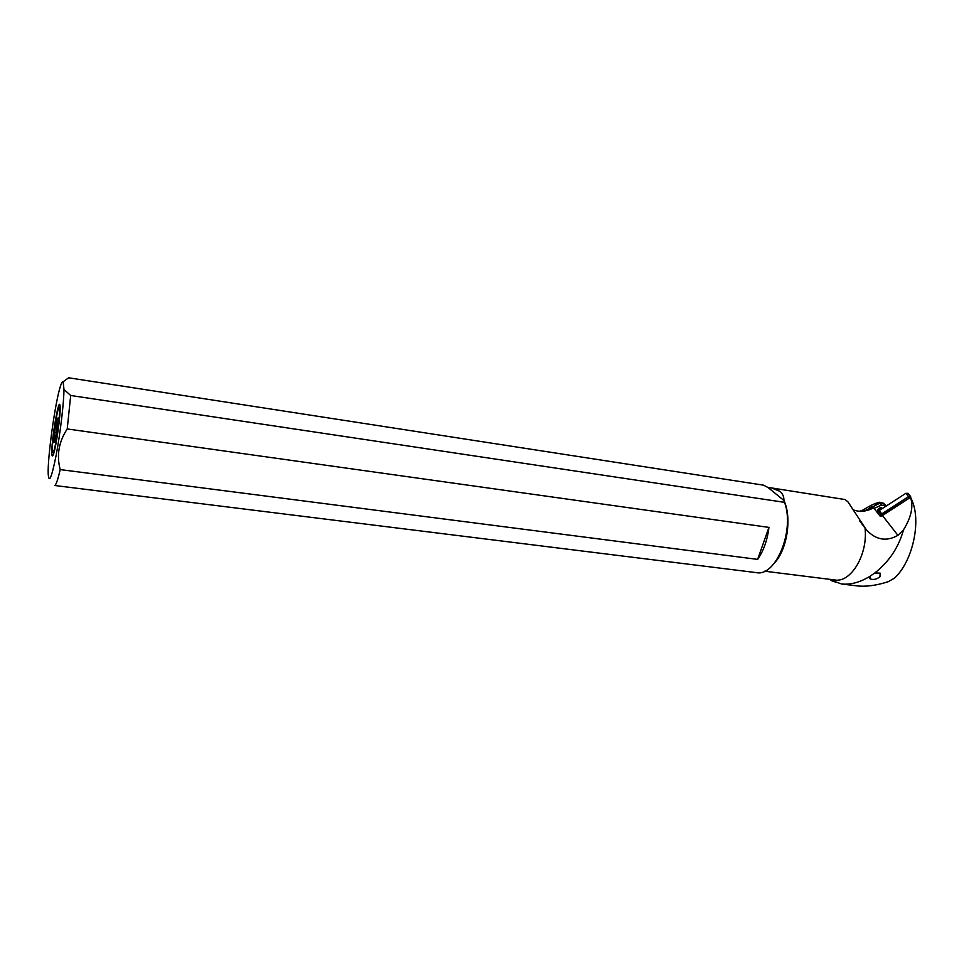 <?xml version="1.0" encoding="UTF-8"?>
<svg xmlns="http://www.w3.org/2000/svg" width="964" height="964" viewBox="0 0 964 964"><rect width="100%" height="100%" fill="white"/><g stroke="black" fill="none" stroke-linecap="round" stroke-linejoin="round"><path stroke-width="1.45" d="M63.973 389.444C63.889 402.844 60.31 433.185 56.213 454.912C51.658 477.626 48.983 484.024 48.212 474.083C47.393 457.948 55.297 401.313 60.503 386.022C61.636 382.503 62.527 381.081 63.154 381.756L63.973 389.444L70.685 395.493L784.563 502.352C794.975 530.525 775.779 577.05 756.366 572.628L54.562 485.482C55.876 485.458 57.768 480.156 60.202 469.589L757.632 559.385L768.935 527.392L67.227 428.956L70.685 395.493M51.875 454.189C52.032 456.153 52.418 456.502 53.056 455.225C55.707 450.61 61.069 413.098 60.069 406.085L59.985 405.483C58.744 396.18 50.827 443.91 51.875 454.189M783.937 500.461L768.091 487.567L771.308 487.892L779.864 491.291C782.611 493.52 783.973 496.581 783.937 500.461L784.563 502.352M63.154 381.756L68.601 377.792L763.476 485.157L768.091 487.567M67.227 428.956C58.78 441.813 56.43 455.345 60.202 469.589M768.935 527.392C767.392 540.141 763.621 550.818 757.632 559.385M784.033 500.69C791.926 517.68 787.311 548.89 774.911 562.494M771.308 487.892L844.982 499.533L847.838 501.702L866.359 529.826C875.902 540.033 886.422 541.864 897.918 535.333L882.434 515.523L880.349 516.415L873.649 507.811C866.636 511.498 860.033 512.246 853.851 510.077M784.057 489.857L783.081 489.7M841.536 583.967L856.586 585.835C865.768 586.919 876.324 585.546 888.242 581.69L894.508 578.123C913.691 560.373 922.102 517.668 910.498 497.364C913.643 506.257 911.317 517.078 903.533 529.826C898.617 547.432 889.025 561.819 874.758 573.002L880.156 573.122L879.951 576.797C876.565 579.364 873.3 580.075 870.155 578.894L870.082 576.219C860.093 582.352 850.573 584.943 841.536 583.967L835.451 581.786C832.016 579.701 830.884 579.4 832.028 580.882L829.703 579.34M836.366 582.352L832.028 580.882M874.758 573.002L870.082 576.219M910.498 497.364L882.434 515.523M903.533 529.826L897.918 535.333M865.07 528.441C868.01 554.577 850.778 583.087 834.788 579.966L779.671 573.086M829.173 579.268L828.425 579.183M56.635 438.379C54.225 451.538 52.791 455.611 52.321 450.586C52.321 443.994 53.297 434.595 55.285 422.401L58.021 409.748C60.696 400.723 59.804 420.232 56.635 438.379M54.562 432.402L56.647 420.135L58.057 417.894L55.237 440.536L53.851 442.584L54.562 432.402L56.575 432.679M57.888 420.304L56.647 420.135M885.988 506.172L881.614 505.076L880.072 503.124L864.045 511.077M874.095 508.377L881.614 505.076M869.673 507.775L869.311 506.305M869.179 506.377L860.707 511.306M861.177 510.655L860.045 511.294M871.528 506.763L870.829 505.534L874.854 503.666M883.265 503.268L879.795 502.208L880.072 503.124L883.265 503.268L886.133 506.076M874.854 503.654L876.071 504.485M877.734 512.583L877.891 509.522L878.3 510.498L879.807 508.932L879.289 508.076L881.313 507.654L882.458 508.462M881.144 509.305L881.313 507.654M880.831 508.727L879.807 508.932L880.457 509.763M878.096 511.944L878.3 510.498M908.184 493.544L905.871 493.303L879.168 510.583L877.577 512.86M880.156 516.174L881.771 513.896L908.57 496.556L910.594 496.448L910.835 498.027M882.144 515.704L881.855 514.053L880.289 516.33M881.855 514.053L908.654 496.701L910.727 497.773M882.602 515.113L910.04 497.665M877.891 509.522L879.289 508.076M885.735 505.51L884.964 504.606M883.289 503.413L884.832 505.365M882.711 502.822L884.362 503.991M878.059 512.005L878.228 510.197M908.57 496.556L905.871 493.303M879.168 510.583L881.771 513.896M881.012 514.692L878.421 511.378M882.313 515.415L881.192 514.74M909.414 497.773L908.654 496.701M869.54 578.026L870.155 578.894M764.669 571.206L781.43 573.303M859.683 520.946L866.359 529.826M870.805 505.546L869.323 506.305M884.482 504.1L886.169 506.052M874.999 503.594L879.758 502.208M907.883 493.194L910.594 496.448"/></g></svg>
